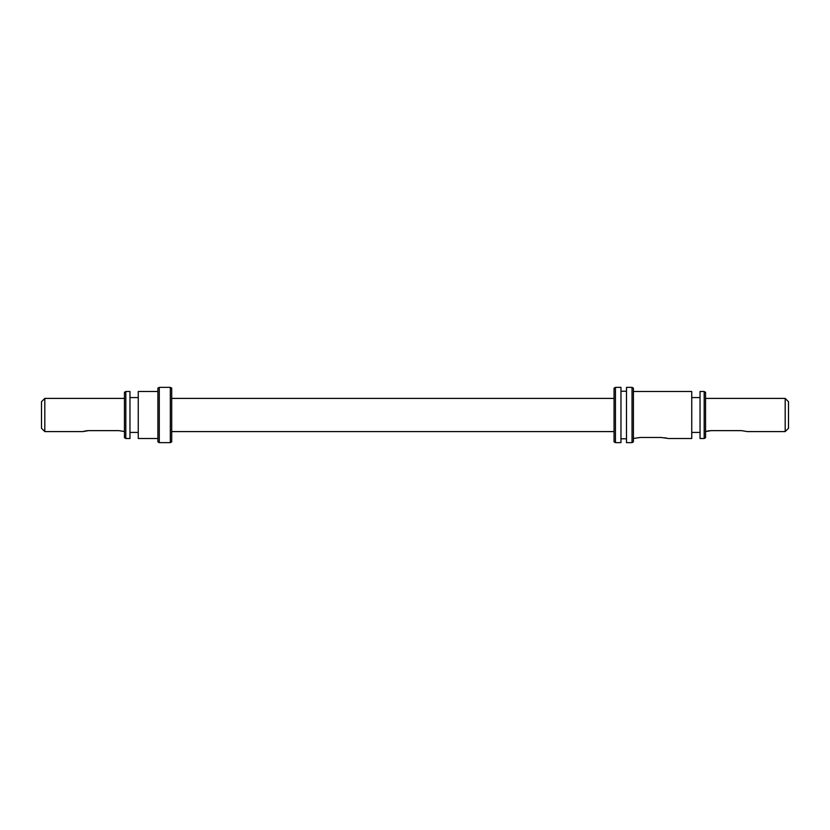 <?xml version="1.0" encoding="UTF-8"?>
<svg xmlns="http://www.w3.org/2000/svg" width="830" height="830" viewBox="0 0 830 830"><rect width="100%" height="100%" fill="white"/><g stroke="black" fill="none" stroke-linecap="round" stroke-linejoin="round"><path stroke-width="1.25" d="M705.562 392.3L705.562 437.701L704.182 438.499L704.182 391.501L705.562 392.3M633.404 388.15L633.404 441.851L632.024 442.649L632.024 387.351L633.404 388.15M615.435 442.649L614.055 441.851L614.055 388.15L615.435 387.351L615.435 442.649L620.965 442.649L620.965 387.351L615.435 387.351M125.818 438.499L124.438 437.701L124.438 392.3L125.818 391.501L125.818 438.499L129.968 438.499L129.968 391.501L125.818 391.501M159.277 442.649L157.887 441.851L157.887 388.15L159.277 387.351L159.277 442.649L170.326 442.649L170.326 387.351L171.717 388.15L171.717 441.851L170.326 442.649M124.023 431.455L118.908 430.635L88.499 430.635L82.969 431.59L44.82 431.59L41.5 428.27L41.5 401.73L44.82 398.41L44.82 431.59M746.616 431.455L741.501 430.635L711.092 430.635L705.562 431.59M788.5 401.73L788.5 428.27L785.18 431.59L785.18 398.41L788.5 401.73M632.024 442.649L626.494 442.649L626.494 387.351L632.024 387.351M667.455 438.354L661.053 437.462L640.314 437.462L633.747 438.406M667.963 438.499L691.743 438.499L691.743 391.501L633.404 391.501M691.743 432.42L700.032 432.42M691.743 397.58L700.032 397.58M704.182 391.501L700.032 391.501L700.032 438.499L704.182 438.499M626.494 391.221L620.965 391.221M626.494 438.78L620.965 438.78M171.717 431.59L614.055 431.59M171.717 398.41L614.055 398.41M159.277 387.351L170.326 387.351M157.887 391.501L138.257 391.501L138.257 438.499L157.887 438.499M129.968 432.42L138.257 432.42M129.968 397.58L138.257 397.58M747.031 431.59L785.18 431.59M705.562 398.41L785.18 398.41M44.82 398.41L124.438 398.41M83.394 431.455L84.577 431.123M85.417 430.936L86.351 430.791M86.403 430.78L88.499 430.635M705.988 431.455L707.17 431.123M708.011 430.936L708.934 430.791M708.996 430.78L711.092 430.635M664.903 437.784L667.434 438.344"/></g></svg>
